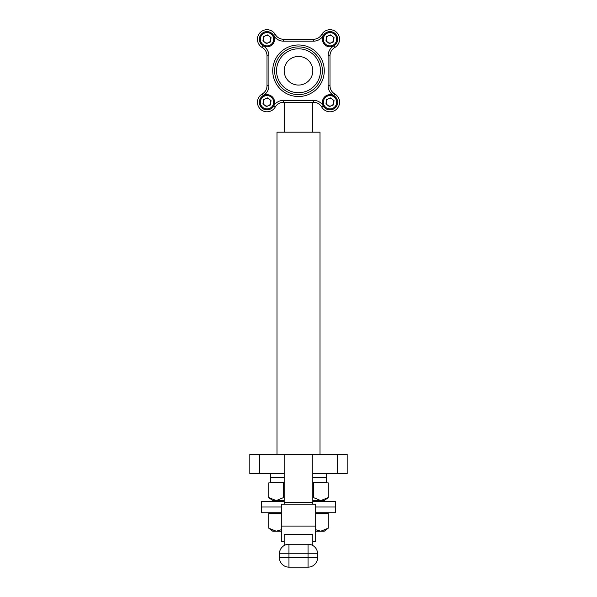 <?xml version="1.0" encoding="UTF-8"?>
<svg xmlns="http://www.w3.org/2000/svg" width="597" height="597" viewBox="0 0 597 597"><rect width="100%" height="100%" fill="white"/><g stroke="black" fill="none" stroke-linecap="round" stroke-linejoin="round"><path stroke-width="0.9" d="M320.007 454.504L320.007 132.176L276.993 132.176L276.993 454.504M312.373 132.176L312.373 102.259M284.627 132.176L284.627 102.259M333.82 95.639L334.775 93.99A9.545 9.545 0 0 1 339.551 102.259A9.545 9.545 0 0 0 334.775 93.99A9.545 9.545 0 0 1 329.999 85.722L329.999 55.782A9.545 9.545 0 0 1 334.775 47.521A9.545 9.545 0 0 0 332.469 30.029A9.545 9.545 0 0 0 321.738 34.477A9.545 9.545 0 0 1 313.47 39.253L283.53 39.253A9.545 9.545 0 0 1 275.262 34.477A9.545 9.545 0 0 0 260.247 32.499A9.545 9.545 0 0 0 262.225 47.521A9.545 9.545 0 0 1 267.001 55.782L267.001 85.722A9.545 9.545 0 0 1 262.225 93.99A9.545 9.545 0 0 0 260.247 109.005A9.545 9.545 0 0 0 275.262 107.027A9.545 9.545 0 0 1 283.53 102.259L313.47 102.259A9.545 9.545 0 0 1 321.738 107.027A9.545 9.545 0 0 0 339.551 102.259A9.545 9.545 0 0 0 334.775 93.99A9.545 9.545 0 0 1 329.999 85.722L328.096 85.722A11.455 11.455 0 0 0 333.82 95.639A7.634 7.634 0 0 1 331.977 109.632A7.634 7.634 0 0 1 323.387 106.072L321.738 107.027A9.545 9.545 0 0 0 313.47 102.259L313.47 100.348L283.53 100.348A11.455 11.455 0 0 0 273.613 106.072A7.634 7.634 0 0 1 261.598 107.654A7.634 7.634 0 0 1 263.18 95.639A11.455 11.455 0 0 0 268.904 85.722L268.904 55.782A11.455 11.455 0 0 0 263.18 45.865A7.634 7.634 0 0 1 261.598 33.85A7.634 7.634 0 0 1 273.613 35.432A11.455 11.455 0 0 0 283.53 41.163L313.47 41.163A11.455 11.455 0 0 0 323.387 35.432A7.634 7.634 0 0 1 337.641 39.253A7.634 7.634 0 0 1 333.82 45.865L334.775 47.521A9.545 9.545 0 0 0 332.469 30.029A9.545 9.545 0 0 0 321.738 34.477A9.545 9.545 0 0 1 313.47 39.253L313.47 41.163M337.641 454.504L312.821 454.504L312.821 473.6L337.641 473.6L337.641 454.504L347.185 454.504L347.185 473.6L337.641 473.6M249.815 473.6L249.815 454.504L249.815 473.6L284.179 473.6L284.179 454.504L259.359 454.504L259.359 473.6M249.815 454.504L259.359 454.504M284.179 501.279L261.404 501.279L261.404 507.01L281.314 507.01L261.404 507.01L261.404 512.741L281.314 512.741M312.821 501.279L335.596 501.279L335.596 507.01L315.686 507.01L335.596 507.01L335.596 512.741L315.686 512.741M281.314 526.069L315.686 526.069L315.686 504.174L281.314 504.174L281.314 541.71L284.179 541.71M284.179 545.516L284.179 534.285L312.821 534.285L312.821 545.516M308.045 567.15L288.955 567.15L288.955 557.605L308.045 557.605L308.045 553.785L288.955 553.785L288.955 557.605L279.411 557.605L279.411 553.785L288.955 553.785L288.955 544.24L308.045 544.24A9.545 9.545 0 0 1 317.589 553.785L317.589 557.605A9.545 9.545 0 0 1 308.045 567.15A9.545 9.545 0 0 0 317.589 557.605L308.045 557.605L308.045 567.15M315.686 526.069L315.686 541.71L312.821 541.71M284.179 504.174L284.179 454.504L312.821 454.504L312.821 504.174M279.411 557.605A9.545 9.545 0 0 0 288.955 567.15A9.545 9.545 0 0 1 279.411 557.605M288.955 544.24A9.545 9.545 0 0 0 279.411 553.785A9.545 9.545 0 0 1 288.955 544.24M276.545 70.752A21.955 21.955 0 0 1 298.5 48.797A21.955 21.955 0 0 1 320.455 70.752A21.955 21.955 0 0 1 298.5 92.707A21.955 21.955 0 0 1 276.545 70.752M322.365 70.752A23.865 23.865 0 0 0 298.5 46.887A23.865 23.865 0 0 0 274.635 70.752A23.865 23.865 0 0 0 298.5 94.617A23.865 23.865 0 0 0 322.365 70.752M284.179 70.752A14.321 14.321 0 0 0 298.5 85.072A14.321 14.321 0 0 0 312.821 70.752A14.321 14.321 0 0 0 298.5 56.431A14.321 14.321 0 0 0 284.179 70.752M283.53 41.163L283.53 39.253A9.545 9.545 0 0 1 275.262 34.477A9.545 9.545 0 0 0 257.449 39.253A9.545 9.545 0 0 0 262.225 47.521A9.545 9.545 0 0 1 267.001 55.782L268.904 55.782M268.904 85.722L267.001 85.722A9.545 9.545 0 0 1 262.225 93.99A9.545 9.545 0 0 0 264.531 111.475A9.545 9.545 0 0 0 275.262 107.027A9.545 9.545 0 0 1 283.53 102.259L283.53 100.348M324.275 70.752A25.775 25.775 0 0 0 298.5 44.976A25.775 25.775 0 0 0 272.725 70.752A25.775 25.775 0 0 0 298.5 96.527A25.775 25.775 0 0 0 324.275 70.752M264.687 42.253A3.791 3.791 0 0 0 270.754 39.753A3.791 3.791 0 0 0 265.553 35.745A3.791 3.791 0 0 0 264.687 42.253M269.889 46.253A7.574 7.574 0 0 0 274.001 36.357A7.574 7.574 0 0 0 264.105 32.245A7.574 7.574 0 0 0 259.993 42.141A7.574 7.574 0 0 0 269.889 46.253M269.538 45.402A6.657 6.657 0 0 0 273.15 36.708A6.657 6.657 0 0 0 264.456 33.096A6.657 6.657 0 0 0 260.844 41.79A6.657 6.657 0 0 0 269.538 45.402M271.045 37.581L270.471 41.917L266.426 43.588L262.956 40.924L263.531 36.581L267.575 34.91L271.045 37.581M264.687 105.259A3.791 3.791 0 0 0 270.754 102.751A3.791 3.791 0 0 0 265.553 98.751A3.791 3.791 0 0 0 264.687 105.259M269.889 109.258A7.574 7.574 0 0 0 274.001 99.363A7.574 7.574 0 0 0 264.105 95.251A7.574 7.574 0 0 0 259.993 105.147A7.574 7.574 0 0 0 269.889 109.258M269.538 108.408A6.657 6.657 0 0 0 273.15 99.714A6.657 6.657 0 0 0 264.456 96.102A6.657 6.657 0 0 0 260.844 104.796A6.657 6.657 0 0 0 269.538 108.408M271.045 100.587L270.471 104.923L266.426 106.594L262.956 103.923L263.531 99.587L267.575 97.915L271.045 100.587M327.693 105.259A3.791 3.791 0 0 0 333.76 102.751A3.791 3.791 0 0 0 328.551 98.751A3.791 3.791 0 0 0 327.693 105.259M332.895 109.258A7.574 7.574 0 0 0 337.007 99.363A7.574 7.574 0 0 0 327.111 95.251A7.574 7.574 0 0 0 322.999 105.147A7.574 7.574 0 0 0 332.895 109.258M332.544 108.408A6.657 6.657 0 0 0 336.156 99.714A6.657 6.657 0 0 0 327.462 96.102A6.657 6.657 0 0 0 323.85 104.796A6.657 6.657 0 0 0 332.544 108.408M334.044 100.587L333.469 104.923L329.425 106.594L325.955 103.923L326.529 99.587L330.574 97.915L334.044 100.587M327.693 42.253A3.791 3.791 0 0 0 333.76 39.753A3.791 3.791 0 0 0 328.551 35.745A3.791 3.791 0 0 0 327.693 42.253M332.895 46.253A7.574 7.574 0 0 0 337.007 36.357A7.574 7.574 0 0 0 327.111 32.245A7.574 7.574 0 0 0 322.999 42.141A7.574 7.574 0 0 0 332.895 46.253M332.544 45.402A6.657 6.657 0 0 0 336.156 36.708A6.657 6.657 0 0 0 327.462 33.096A6.657 6.657 0 0 0 323.85 41.79A6.657 6.657 0 0 0 332.544 45.402M334.044 37.581L333.469 41.917L329.425 43.588L325.955 40.924L326.529 36.581L330.574 34.91L334.044 37.581M284.179 482.107L270.471 482.107L270.471 477.503L284.179 477.503L270.471 477.503L270.471 473.6M312.821 482.107L326.529 482.107L326.529 477.503L312.821 477.503L326.529 477.503L326.529 473.6M268.769 482.883L268.769 497.555L276.202 500.584L283.635 497.555L283.635 482.883L268.769 482.883M313.365 482.883L313.365 497.555L320.798 500.584L328.231 497.555L328.231 482.883L312.821 482.883M283.635 482.883L284.179 482.883M284.179 497.764L283.635 497.555M328.231 497.555L324.253 500.584L312.821 500.584M284.179 500.584L272.747 500.584L268.769 497.555M281.314 513.51L268.769 513.51L268.769 528.181L276.202 531.211L281.314 529.726M315.686 529.726L320.798 531.211L328.231 528.181L328.231 513.51L315.686 513.51M328.231 528.181L324.253 531.211L315.686 531.211M281.314 531.211L272.747 531.211L268.769 528.181M284.179 502.644L312.821 502.644M317.589 553.785A9.545 9.545 0 0 0 308.045 544.24L308.045 553.785L317.589 553.785M273.613 35.432L275.262 34.477A9.545 9.545 0 0 0 257.449 39.253A9.545 9.545 0 0 0 262.225 47.521L263.18 45.865M263.18 95.639L262.225 93.99A9.545 9.545 0 0 0 264.531 111.475A9.545 9.545 0 0 0 275.262 107.027L273.613 106.072M333.82 45.865A11.455 11.455 0 0 0 328.096 55.782L329.999 55.782A9.545 9.545 0 0 1 334.775 47.521M328.096 55.782L328.096 85.722M323.387 106.072A11.455 11.455 0 0 0 313.47 100.348M323.387 35.432L321.738 34.477M272.747 482.107L272.747 482.883M324.253 482.107L324.253 482.883M272.747 512.741L272.747 513.51M324.253 512.741L324.253 513.51"/></g></svg>
